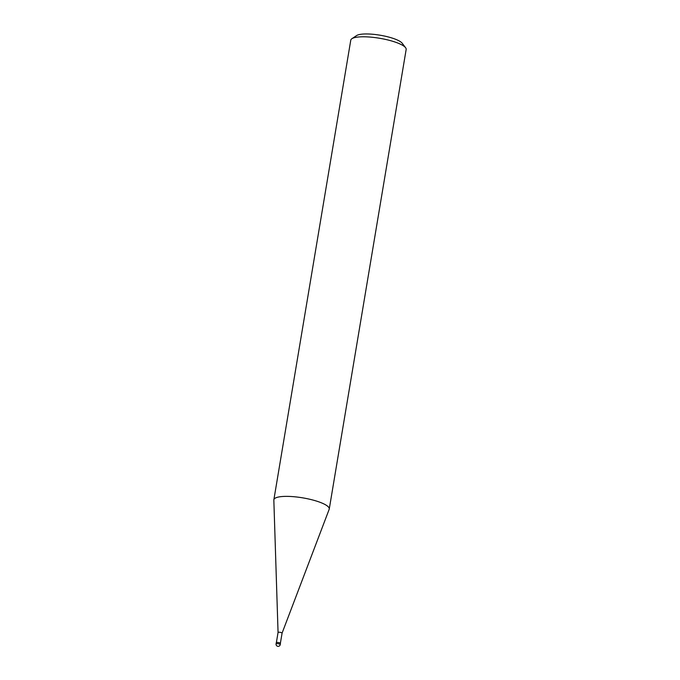 <?xml version="1.0" encoding="UTF-8"?>
<svg xmlns="http://www.w3.org/2000/svg" width="680" height="680" viewBox="0 0 680 680"><rect width="100%" height="100%" fill="white"/><g stroke="black" fill="none" stroke-linecap="round" stroke-linejoin="round"><path stroke-width="1.02" d="M281.868 632.867A2.031 0.484 -170.5 0 0 279.65 632.255A2.031 0.484 -170.5 0 0 278.06 632.46A2.031 0.484 -170.5 0 0 278.06 632.485L273.836 500.081A28.084 6.647 -170.5 0 1 295.162 496.833A28.084 6.647 -170.5 0 1 326.417 505.342A28.084 6.647 -170.5 0 1 329.171 509.337L282.072 633.148A2.031 0.484 -170.5 0 0 282.081 633.131A2.031 0.484 -170.5 0 0 281.868 632.867M329.154 509.388A28.084 6.647 -170.5 0 0 329.256 509.031L406.164 49.461A28.084 6.647 -170.5 0 0 405.594 47.719A28.084 6.647 -170.5 0 0 403.325 45.764A28.084 6.647 -170.5 0 0 376.082 37.731A28.084 6.647 -170.5 0 0 351.866 38.726A28.084 6.647 -170.5 0 0 350.769 40.188L273.861 499.766A28.084 6.647 -170.5 0 0 273.844 500.131M329.256 509.031A28.084 6.647 -170.5 0 0 326.425 505.342A28.084 6.647 -170.5 0 0 295.8 496.901A28.084 6.647 -170.5 0 0 273.861 499.766M405.594 47.719L402.203 43.248A23.868 5.652 -170.5 0 0 400.274 41.59A23.868 5.652 -170.5 0 0 377.12 34.757A23.868 5.652 -170.5 0 0 356.532 35.606L351.866 38.726M280.236 644.581L280.432 643.373A2.108 0.501 -170.5 0 0 280.219 643.093A2.108 0.501 -170.5 0 0 277.925 642.464A2.108 0.501 -170.5 0 0 276.284 642.677L276.08 643.884A2.108 2.108 0 0 0 277.006 646A2.108 2.108 0 0 0 280.236 644.581L280.236 644.581A2.108 0.501 -170.5 0 0 280.024 644.308A2.108 0.501 -170.5 0 0 277.729 643.671A2.108 0.501 -170.5 0 0 276.08 643.884M276.369 642.566L278.06 632.46M280.389 643.237L282.081 633.131"/></g></svg>
